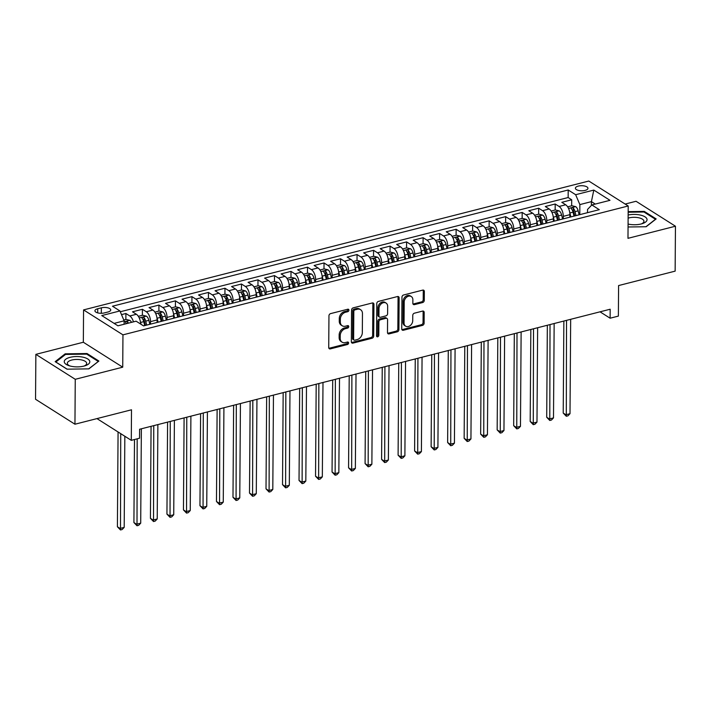 <?xml version="1.0" encoding="UTF-8"?>
<svg xmlns="http://www.w3.org/2000/svg" width="711" height="711" viewBox="0 0 711 711"><rect width="100%" height="100%" fill="white"/><g stroke="black" fill="none" stroke-linecap="round" stroke-linejoin="round"><path stroke-width="1.07" d="M348.932 310.165A1.351 1.04 122.3 0 0 347.803 309.223L330.588 313.613A1.929 1.475 122.3 0 0 328.953 315.791L328.731 347.537A1.929 1.475 122.3 0 0 329.317 348.745A1.929 1.475 122.3 0 0 330.339 348.888L347.563 344.488A1.351 1.04 122.3 0 0 347.581 342.027L345.35 342.586A6.168 4.737 122.3 0 1 342.089 342.16A6.168 4.737 122.3 0 1 340.205 338.267L340.222 335.628A6.168 4.737 122.3 0 1 345.448 328.66L347.679 328.091A1.351 1.04 122.3 0 0 347.697 325.62L345.466 326.189A6.168 4.737 122.3 0 1 342.204 325.762A6.168 4.737 122.3 0 1 340.32 321.87L340.338 319.221A6.168 4.737 122.3 0 1 345.564 312.253L347.786 311.685A1.351 1.04 122.3 0 0 348.932 310.165M342.204 325.762L341.138 325.087A6.168 4.737 122.3 0 1 339.254 321.194L339.271 318.546A6.168 4.737 122.3 0 1 344.497 311.578L346.728 311.018A1.351 1.04 122.3 0 0 347.839 309.214M328.891 348.257A1.929 1.475 122.3 0 0 329.273 348.212L346.497 343.813A1.351 1.04 122.3 0 0 347.608 342.018M342.089 342.16L341.022 341.484A6.168 4.737 122.3 0 1 339.138 337.592L339.156 334.952A6.168 4.737 122.3 0 1 344.382 327.984L346.613 327.416A1.351 1.04 122.3 0 0 347.723 325.611M578.265 186.095A6.283 2.542 0.4 0 0 575.386 188.211A6.283 2.542 0.4 0 0 578.656 190.468A6.283 2.542 0.4 0 0 585.073 190.406A6.283 2.542 0.4 0 0 587.953 188.299A6.283 2.542 0.4 0 0 584.682 186.042A6.283 2.542 0.4 0 0 578.265 186.095M422.636 302.548A1.929 1.475 122.3 0 0 424.271 300.371L424.334 291.466A1.929 1.475 122.3 0 0 423.747 290.248A1.929 1.475 122.3 0 0 422.725 290.115L403.599 294.985A1.929 1.475 122.3 0 0 401.964 297.162L401.742 328.909A1.929 1.475 122.3 0 0 402.337 330.126A1.929 1.475 122.3 0 0 403.35 330.26L422.476 325.38A1.929 1.475 122.3 0 0 424.112 323.203L424.183 312.449A1.929 1.475 122.3 0 0 423.596 311.231A1.929 1.475 122.3 0 0 422.574 311.098L414.397 313.187A1.929 1.475 122.3 0 0 412.762 315.364L412.727 320.697A5.155 3.955 122.3 0 1 410.22 325.585A5.155 3.955 122.3 0 1 405.625 326.162A5.155 3.955 122.3 0 1 404.052 322.91L404.195 302.006A5.155 3.955 122.3 0 1 406.701 297.118A5.155 3.955 122.3 0 1 411.296 296.549A5.155 3.955 122.3 0 1 412.869 299.802L412.842 303.286A1.929 1.475 122.3 0 0 413.438 304.495A1.929 1.475 122.3 0 0 414.451 304.628L422.636 302.548L421.57 301.873A1.929 1.475 122.3 0 0 423.205 299.695L423.267 290.79A1.929 1.475 122.3 0 0 423.116 290.061M75.259 379.301L122.727 367.187L83.338 342.249L35.861 354.354L75.259 379.301L74.948 424.218L131.499 409.794L131.286 440.34L139.543 438.234L139.605 429.248L610.18 309.232L610.118 318.208L618.374 316.102L618.588 285.564L675.139 271.14L675.45 226.222L636.052 201.275L625.156 204.057M122.727 367.187L122.959 334.854L628.204 205.986L627.982 238.327L675.45 226.222M373.933 304.317A1.929 1.475 122.3 0 0 373.337 303.099A1.929 1.475 122.3 0 0 372.324 302.966L353.198 307.845A1.929 1.475 122.3 0 0 351.563 310.023L351.341 341.769A1.929 1.475 122.3 0 0 351.927 342.986A1.929 1.475 122.3 0 0 352.949 343.12L372.075 338.24A1.929 1.475 122.3 0 0 373.71 336.063L373.933 304.317L372.866 303.641A1.929 1.475 122.3 0 0 372.706 302.922M378.394 301.42L397.52 296.54A1.929 1.475 122.3 0 1 398.542 296.674A1.929 1.475 122.3 0 1 399.129 297.891L398.907 329.637A1.929 1.475 122.3 0 1 397.28 331.815L389.095 333.894A1.929 1.475 122.3 0 1 388.073 333.761A1.929 1.475 122.3 0 1 387.486 332.552L387.575 319.674A1.929 1.475 122.3 0 0 386.98 318.457A1.929 1.475 122.3 0 0 385.966 318.324L380.536 319.71A1.929 1.475 122.3 0 0 378.901 321.887L378.812 335.29A1.351 1.04 122.3 0 1 376.537 335.868L376.768 303.597A1.929 1.475 122.3 0 1 378.394 301.42M74.948 424.218L35.55 399.271L35.861 354.354M571.671 205.799L571.706 199.791L561.806 202.315L565.689 204.777L559.086 206.466A7.857 3.911 75.7 0 1 563.29 216.348L563.272 218.837M555.158 210.012L555.193 204.004L545.293 206.528L549.176 208.99L542.573 210.678A7.857 3.911 75.7 0 1 546.786 220.561L546.768 223.041M538.645 214.224L538.689 208.216L528.78 210.74L532.663 213.202L526.06 214.882A7.857 3.911 75.7 0 1 530.273 224.765L530.255 227.253M522.132 218.437L522.176 212.429L512.267 214.953L516.15 217.415L509.547 219.095A7.857 3.911 75.7 0 1 513.76 228.978L513.742 231.466M505.619 222.65L505.663 216.633L495.754 219.166L499.646 221.628L493.034 223.307A7.857 3.911 75.7 0 1 497.247 233.19L497.229 235.679M489.106 226.853L489.15 220.845L479.241 223.37L483.133 225.831L476.53 227.52A7.857 3.911 75.7 0 1 480.734 237.403L480.716 239.891M472.602 231.066L472.637 225.058L462.737 227.582L466.62 230.044L460.017 231.733A7.857 3.911 75.7 0 1 464.221 241.616L464.203 244.104M456.089 235.279L456.133 229.271L446.224 231.795L450.107 234.257L443.504 235.945A7.857 3.911 75.7 0 1 447.717 245.828L447.699 248.308M439.576 239.491L439.62 233.484L429.711 236.008L433.594 238.469L426.991 240.149A7.857 3.911 75.7 0 1 431.204 250.041L431.186 252.521M423.063 243.704L423.107 237.696L413.198 240.22L417.081 242.682L410.478 244.362A7.857 3.911 75.7 0 1 414.691 254.245L414.673 256.733M406.55 247.917L406.594 241.9L396.685 244.433L400.577 246.895L393.974 248.574A7.857 3.911 75.7 0 1 398.178 258.457L398.16 260.946M390.037 252.121L390.081 246.113L380.181 248.646L384.064 251.099L377.461 252.787A7.857 3.911 75.7 0 1 381.665 262.67L381.647 265.159M373.533 256.333L373.568 250.325L363.668 252.849L367.551 255.311L360.948 257A7.857 3.911 75.7 0 1 365.152 266.883L365.134 269.371M357.02 260.546L357.064 254.538L347.155 257.062L351.038 259.524L344.435 261.213A7.857 3.911 75.7 0 1 348.648 271.095L348.63 273.584M340.507 264.759L340.551 258.751L330.642 261.275L334.526 263.737L327.922 265.416A7.857 3.911 75.7 0 1 332.135 275.308L332.117 277.788M323.994 268.971L324.038 262.963L314.129 265.487L318.021 267.949L311.409 269.629A7.857 3.911 75.7 0 1 315.622 279.512L315.604 282M307.481 273.184L307.525 267.167L297.616 269.7L301.508 272.162L294.905 273.842A7.857 3.911 75.7 0 1 299.109 283.725L299.091 286.213M290.977 277.388L291.012 271.38L281.112 273.913L284.995 276.366L278.392 278.054A7.857 3.911 75.7 0 1 282.596 287.937L282.578 290.426M274.464 281.6L274.499 275.592L264.599 278.117L268.482 280.578L261.879 282.267A7.857 3.911 75.7 0 1 266.083 292.15L266.074 294.638M257.951 285.813L257.995 279.805L248.086 282.329L251.97 284.791L245.366 286.48A7.857 3.911 75.7 0 1 249.579 296.363L249.561 298.851M241.438 290.026L241.482 284.018L231.573 286.542L235.457 289.004L228.853 290.692A7.857 3.911 75.7 0 1 233.066 300.575L233.048 303.055M224.925 294.238L224.969 288.231L215.06 290.755L218.952 293.216L212.34 294.896A7.857 3.911 75.7 0 1 216.553 304.779L216.535 307.268M208.412 298.451L208.456 292.434L198.547 294.967L202.439 297.429L195.836 299.109A7.857 3.911 75.7 0 1 200.04 308.992L200.022 311.48M191.908 302.664L191.943 296.647L182.043 299.18L185.927 301.642L179.323 303.321A7.857 3.911 75.7 0 1 183.527 313.204L183.509 315.693M175.395 306.868L175.439 300.86L165.53 303.384L169.414 305.846L162.81 307.534A7.857 3.911 75.7 0 1 167.023 317.417L167.005 319.906M158.882 311.08L158.926 305.072L149.017 307.596L152.901 310.058L146.297 311.747A7.857 3.911 75.7 0 1 150.51 321.63L150.492 324.118M142.369 315.293L142.413 309.285L132.504 311.809L136.388 314.271A7.857 3.911 75.7 0 1 140.6 324.02M565.689 204.777A7.857 3.911 -104.3 0 1 569.893 214.66L569.875 217.175M549.176 208.99A7.857 3.911 -104.3 0 1 553.389 218.872L553.371 221.388M532.663 213.202A7.857 3.911 -104.3 0 1 536.876 223.085L536.858 225.591M516.15 217.415A7.857 3.911 -104.3 0 1 520.363 227.298L520.345 229.804M499.646 221.628A7.857 3.911 -104.3 0 1 503.85 231.51L503.832 234.017M483.133 225.831A7.857 3.911 -104.3 0 1 487.337 235.714L487.319 238.229M466.62 230.044A7.857 3.911 -104.3 0 1 470.833 239.927L470.815 242.442M450.107 234.257A7.857 3.911 -104.3 0 1 454.32 244.14L454.302 246.655M433.594 238.469A7.857 3.911 -104.3 0 1 437.807 248.352L437.789 250.867M417.081 242.682A7.857 3.911 -104.3 0 1 421.294 252.565L421.276 255.071M400.577 246.895A7.857 3.911 -104.3 0 1 404.781 256.778L404.763 259.284M384.064 251.099A7.857 3.911 -104.3 0 1 388.268 260.99L388.25 263.497M367.551 255.311A7.857 3.911 -104.3 0 1 371.764 265.194L371.746 267.709M351.038 259.524A7.857 3.911 -104.3 0 1 355.251 269.407L355.233 271.922M334.526 263.737A7.857 3.911 -104.3 0 1 338.738 273.619L338.72 276.135M318.021 267.949A7.857 3.911 -104.3 0 1 322.225 277.832L322.207 280.338M301.508 272.162A7.857 3.911 -104.3 0 1 305.712 282.045L305.694 284.551M284.995 276.366A7.857 3.911 -104.3 0 1 289.199 286.257L289.181 288.764M268.482 280.578A7.857 3.911 -104.3 0 1 272.695 290.461L272.677 292.976M251.97 284.791A7.857 3.911 -104.3 0 1 256.182 294.674L256.164 297.189M235.457 289.004A7.857 3.911 -104.3 0 1 239.669 298.887L239.651 301.402M218.952 293.216A7.857 3.911 -104.3 0 1 223.156 303.099L223.138 305.606M202.439 297.429A7.857 3.911 -104.3 0 1 206.643 307.312L206.625 309.818M185.927 301.642A7.857 3.911 -104.3 0 1 190.13 311.525L190.121 314.031M169.414 305.846A7.857 3.911 -104.3 0 1 173.626 315.728L173.608 318.244M152.901 310.058A7.857 3.911 -104.3 0 1 157.113 319.941L157.095 322.456M104.321 312.929L107.956 312.005A6.088 2.462 0.4 0 0 110.747 309.96A6.088 2.462 0.4 0 0 107.574 307.774A6.088 2.462 0.4 0 0 101.353 307.827L97.718 308.752A6.088 2.462 0.4 0 0 94.927 310.796A6.088 2.462 0.4 0 0 98.1 312.982A6.088 2.462 0.4 0 0 104.321 312.929M122.959 334.854L83.56 309.907L588.806 181.038L628.204 205.986M571.706 199.791L568.142 197.534L568.196 189.988L112.48 306.219L119.937 310.938L124.141 320.821L124.114 324.243M568.196 189.988L575.652 194.707L593.809 190.077L609.994 200.324L591.836 204.955L599.284 209.674L143.569 325.905L136.121 321.185L117.955 325.816L101.771 315.568L119.937 310.938M143.693 325.869A7.857 3.911 75.7 0 1 143.978 325.771L150.581 324.092A7.857 3.911 75.7 0 1 150.883 324.038M125.856 319.506L125.9 313.498L129.784 315.96A7.857 3.911 75.7 0 1 133.446 321.87M142.413 309.285L146.297 311.747M158.926 305.072L162.81 307.534M175.439 300.86L179.323 303.321M191.943 296.647L195.836 299.109M208.456 292.434L212.34 294.896M224.969 288.231L228.853 290.692M241.482 284.018L245.366 286.48M257.995 279.805L261.879 282.267M274.499 275.592L278.392 278.054M291.012 271.38L294.905 273.842M307.525 267.167L311.409 269.629M324.038 262.963L327.922 265.416M340.551 258.751L344.435 261.213M357.064 254.538L360.948 257M373.568 250.325L377.461 252.787M390.081 246.113L393.974 248.574M406.594 241.9L410.478 244.362M423.107 237.696L426.991 240.149M439.62 233.484L443.504 235.945M456.133 229.271L460.017 231.733M472.637 225.058L476.53 227.52M489.15 220.845L493.034 223.307M505.663 216.633L509.547 219.095M522.176 212.429L526.06 214.882M538.689 208.216L542.573 210.678M555.193 204.004L559.086 206.466M568.142 197.534L120.283 311.756M125.9 313.498L121.501 314.618M591.392 205.417L591.419 201.64L579.856 204.59L579.785 214.624M124.141 320.821L114.107 323.381M83.338 342.249L83.56 309.907M600.022 311.818L610.118 318.208M96.963 418.601L131.286 440.34M595.267 204.075L591.419 201.64L593.809 190.077M587.499 212.678L587.526 209.443L591.836 204.955M160.206 321.665A7.857 3.911 75.7 0 1 160.49 321.568A7.857 3.911 75.7 0 1 160.784 321.514M176.719 317.453A7.857 3.911 75.7 0 1 177.003 317.355A7.857 3.911 75.7 0 1 177.297 317.302M167.396 319.826A7.857 3.911 -104.3 0 0 167.094 319.879L160.49 321.568M193.232 313.24A7.857 3.911 75.7 0 1 193.516 313.142A7.857 3.911 75.7 0 1 193.81 313.089M183.9 315.613A7.857 3.911 -104.3 0 0 183.607 315.666L177.003 317.355M209.736 309.027A7.857 3.911 75.7 0 1 210.021 308.93A7.857 3.911 75.7 0 1 210.323 308.876M200.413 311.409A7.857 3.911 -104.3 0 0 200.12 311.454L193.516 313.142M226.249 304.815A7.857 3.911 75.7 0 1 226.533 304.717A7.857 3.911 75.7 0 1 226.836 304.663M216.926 307.196A7.857 3.911 -104.3 0 0 216.633 307.25L210.021 308.93M242.762 300.602A7.857 3.911 75.7 0 1 243.046 300.504A7.857 3.911 75.7 0 1 243.349 300.46M233.439 302.984A7.857 3.911 -104.3 0 0 233.137 303.037L226.533 304.717M259.275 296.389A7.857 3.911 75.7 0 1 259.559 296.3A7.857 3.911 75.7 0 1 259.853 296.247M249.952 298.771A7.857 3.911 -104.3 0 0 249.65 298.824L243.046 300.504M275.788 292.185A7.857 3.911 75.7 0 1 276.072 292.088A7.857 3.911 75.7 0 1 276.366 292.034M266.456 294.558A7.857 3.911 -104.3 0 0 266.163 294.612L259.559 296.3M292.292 287.973A7.857 3.911 75.7 0 1 292.585 287.875A7.857 3.911 75.7 0 1 292.879 287.822M282.969 290.346A7.857 3.911 -104.3 0 0 282.676 290.399L276.072 292.088M308.805 283.76A7.857 3.911 75.7 0 1 309.089 283.662A7.857 3.911 75.7 0 1 309.392 283.609M299.482 286.142A7.857 3.911 -104.3 0 0 299.189 286.186L292.585 287.875M325.318 279.547A7.857 3.911 75.7 0 1 325.602 279.45A7.857 3.911 75.7 0 1 325.905 279.396M315.995 281.929A7.857 3.911 -104.3 0 0 315.702 281.983L309.089 283.662M341.831 275.335A7.857 3.911 75.7 0 1 342.115 275.237A7.857 3.911 75.7 0 1 342.409 275.193M332.508 277.717A7.857 3.911 -104.3 0 0 332.206 277.77L325.602 279.45M358.344 271.122A7.857 3.911 75.7 0 1 358.628 271.033A7.857 3.911 75.7 0 1 358.922 270.98M349.021 273.504A7.857 3.911 -104.3 0 0 348.719 273.557L342.115 275.237M374.857 266.918A7.857 3.911 75.7 0 1 375.141 266.821A7.857 3.911 75.7 0 1 375.435 266.767M365.525 269.291A7.857 3.911 -104.3 0 0 365.232 269.345L358.628 271.033M391.361 262.706A7.857 3.911 75.7 0 1 391.654 262.608A7.857 3.911 75.7 0 1 391.948 262.555M382.038 265.079A7.857 3.911 -104.3 0 0 381.745 265.132L375.141 266.821M407.874 258.493A7.857 3.911 75.7 0 1 408.158 258.395A7.857 3.911 75.7 0 1 408.461 258.342M398.551 260.875A7.857 3.911 -104.3 0 0 398.258 260.919L391.654 262.608M424.387 254.28A7.857 3.911 75.7 0 1 424.671 254.183A7.857 3.911 75.7 0 1 424.974 254.129M415.064 256.662A7.857 3.911 -104.3 0 0 414.762 256.707L408.158 258.395M440.9 250.068A7.857 3.911 75.7 0 1 441.184 249.97A7.857 3.911 75.7 0 1 441.478 249.925M431.577 252.449A7.857 3.911 -104.3 0 0 431.275 252.503L424.671 254.183M457.413 245.855A7.857 3.911 75.7 0 1 457.697 245.766A7.857 3.911 75.7 0 1 457.991 245.713M448.09 248.237A7.857 3.911 -104.3 0 0 447.788 248.29L441.184 249.97M473.926 241.651A7.857 3.911 75.7 0 1 474.21 241.553A7.857 3.911 75.7 0 1 474.504 241.5M464.594 244.024A7.857 3.911 -104.3 0 0 464.301 244.077L457.697 245.766M490.43 237.438A7.857 3.911 75.7 0 1 490.714 237.341A7.857 3.911 75.7 0 1 491.017 237.287M481.107 239.811A7.857 3.911 -104.3 0 0 480.814 239.865L474.21 241.553M506.943 233.226A7.857 3.911 75.7 0 1 507.227 233.128A7.857 3.911 75.7 0 1 507.53 233.075M497.62 235.599A7.857 3.911 -104.3 0 0 497.327 235.652L490.714 237.341M523.456 229.013A7.857 3.911 75.7 0 1 523.74 228.915A7.857 3.911 75.7 0 1 524.043 228.862M514.133 231.395A7.857 3.911 -104.3 0 0 513.831 231.439L507.227 233.128M539.969 224.8A7.857 3.911 75.7 0 1 540.253 224.703A7.857 3.911 75.7 0 1 540.547 224.649M530.646 227.182A7.857 3.911 -104.3 0 0 530.344 227.236L523.74 228.915M556.482 220.588A7.857 3.911 75.7 0 1 556.766 220.49A7.857 3.911 75.7 0 1 557.06 220.446M547.159 222.97A7.857 3.911 -104.3 0 0 546.857 223.023L540.253 224.703M572.986 216.384A7.857 3.911 75.7 0 1 573.279 216.286A7.857 3.911 75.7 0 1 573.573 216.233M563.663 218.757A7.857 3.911 -104.3 0 0 563.37 218.81L556.766 220.49M580.176 214.544A7.857 3.911 -104.3 0 0 579.883 214.598L573.279 216.286M579.856 204.59L575.652 194.707M88.893 368.867L98.891 361.046L87.026 353.527L65.163 353.838L55.165 361.659L67.03 369.169L88.893 368.867M628.062 226.987L646.148 226.738L656.155 218.917L644.29 211.398L628.168 211.629M65.154 354.727L65.163 353.838M87.026 354.327L87.026 353.527M644.282 212.198L644.29 211.398M351.492 342.489A1.929 1.475 122.3 0 0 351.883 342.444L371.009 337.565A1.929 1.475 122.3 0 0 372.644 335.388L372.866 303.641M354.958 309.863A1.351 1.04 122.3 0 0 353.82 311.382L353.625 339.245A1.351 1.04 122.3 0 0 354.753 340.196L357.1 339.591A6.168 4.737 122.3 0 0 362.326 332.624L362.459 313.578A6.168 4.737 122.3 0 0 360.575 309.685A6.168 4.737 122.3 0 0 357.313 309.258L354.958 309.863L353.9 309.187A1.351 1.04 122.3 0 0 352.754 310.707L353.82 311.382M354.034 340.098L352.967 339.423A1.351 1.04 122.3 0 1 352.558 338.569L352.754 310.707M360.575 309.685L359.508 309.018A6.168 4.737 122.3 0 0 356.247 308.583L357.313 309.258M353.9 309.187L356.247 308.583M387.637 333.272A1.929 1.475 122.3 0 0 388.028 333.228L396.214 331.139A1.929 1.475 122.3 0 0 397.84 328.962L398.062 297.216A1.929 1.475 122.3 0 0 397.911 296.487M386.98 318.457L385.922 317.781A1.929 1.475 122.3 0 0 384.9 317.648L379.47 319.035A1.929 1.475 122.3 0 0 377.834 321.212L377.745 334.614L378.812 335.29M376.572 336.143A1.351 1.04 122.3 0 0 377.745 334.614M387.664 306.317A5.155 3.955 122.3 0 0 386.091 303.064A5.155 3.955 122.3 0 0 381.496 303.633A5.155 3.955 122.3 0 0 378.999 308.53L378.945 315.888A1.929 1.475 122.3 0 0 379.532 317.106A1.929 1.475 122.3 0 0 380.554 317.239L385.984 315.853A1.929 1.475 122.3 0 0 387.611 313.675L387.664 306.317M386.091 303.064L385.024 302.388A5.155 3.955 122.3 0 0 380.429 302.966A5.155 3.955 122.3 0 0 377.932 307.854L378.999 308.53M379.532 317.106L378.465 316.431A1.929 1.475 122.3 0 1 377.879 315.213L377.932 307.854M413.002 304.006A1.929 1.475 122.3 0 0 413.384 303.961L421.57 301.873M411.296 296.549L410.229 295.874A5.155 3.955 122.3 0 0 405.634 296.443A5.155 3.955 122.3 0 0 403.137 301.34L404.195 302.006M405.625 326.162L404.559 325.487A5.155 3.955 122.3 0 1 402.986 322.234L403.137 301.34M401.902 329.637A1.929 1.475 122.3 0 0 402.293 329.584L421.41 324.714A1.929 1.475 122.3 0 0 423.045 322.536L423.125 311.774A1.929 1.475 122.3 0 0 422.965 311.054M123.803 320.03L126.114 319.443L129.891 320.368A5.208 2.595 75.7 0 1 131.526 322.359M118.07 431.968L117.404 526.762L120.07 528.442L124.194 527.393L124.834 436.252M128.389 323.158A5.208 2.595 -104.3 0 0 127.553 321.896C126.078 321.248 125.42 321.416 125.571 322.403A5.208 2.595 75.7 0 1 126.407 323.665M120.728 433.657L120.488 529.962L117.404 526.762M124.194 527.393L122.141 529.535L120.488 529.962M70.105 357.331A12.771 5.164 0.4 0 0 68.789 365.614A12.771 5.164 0.4 0 0 83.942 366.094A12.771 5.164 0.4 0 0 85.204 365.73A12.771 5.164 0.4 0 0 87.311 358.708A12.771 5.164 0.4 0 0 70.105 357.331M84.085 366.058A9.67 3.911 0.4 0 0 86.68 363.419A9.67 3.911 0.4 0 0 81.649 359.944A9.67 3.911 0.4 0 0 71.775 360.033A9.67 3.911 0.4 0 0 67.341 363.277A9.67 3.911 0.4 0 0 69.9 365.961M98.207 361.579L88.679 368.867M67.145 369.169L55.84 362.006L65.528 354.434L86.715 354.131L98.207 361.41M628.08 224.063A12.771 5.164 0.4 0 0 642.46 223.592A12.771 5.164 0.4 0 0 647.037 219.397A12.771 5.164 0.4 0 0 628.142 215.015M641.349 223.929A9.67 3.911 0.4 0 0 643.944 221.29A9.67 3.911 0.4 0 0 643.926 221.085A9.67 3.911 0.4 0 0 638.176 217.664A9.67 3.911 0.4 0 0 628.124 218.161M628.16 212.225L643.97 212.002L655.471 219.281L645.935 226.738M140.396 321.719A5.208 2.595 75.7 0 1 140.6 322.447L141.054 324.314M138.343 316.324L142.627 315.231L146.404 316.155A5.208 2.595 75.7 0 1 148.857 320.341L149.817 324.287M134.495 439.522L133.917 522.549L136.583 524.238L140.707 523.18L141.365 428.795M146.688 325.087L145.719 321.141A5.208 2.595 -104.3 0 0 144.066 317.684C142.591 317.035 141.924 317.204 142.084 318.19A5.208 2.595 75.7 0 1 143.738 321.648L144.706 325.594M144.066 317.684L144.049 320.27A2.648 1.324 75.7 0 1 144.475 321.408L145.453 325.398M137.179 438.838L137.001 525.749L133.917 522.549M140.707 523.18L138.654 525.331L137.001 525.749M156.909 317.506A5.208 2.595 75.7 0 1 157.113 318.235L158.082 322.199M154.856 312.111L159.14 311.018L162.917 311.942A5.208 2.595 75.7 0 1 165.37 316.128L166.33 320.074M151.07 426.324L150.43 518.337L153.087 520.025L157.22 518.968L157.878 424.591M163.192 320.874L162.232 316.928A5.208 2.595 -104.3 0 0 160.579 313.471C159.095 312.822 158.437 312.991 158.597 313.978A5.208 2.595 75.7 0 1 160.251 317.435L161.21 321.381M160.579 313.471L160.562 316.057A2.648 1.324 75.7 0 1 160.988 317.195L161.966 321.185M153.754 425.64L153.514 521.536L150.43 518.337M157.22 518.968L155.167 521.119L153.514 521.536M173.413 313.293A5.208 2.595 75.7 0 1 173.626 314.022L174.595 317.995M171.369 307.899L175.653 306.805L179.43 307.73A5.208 2.595 75.7 0 1 181.883 311.916L182.843 315.862M167.583 422.112L166.943 514.124L169.6 515.813L173.733 514.755L174.391 420.379M179.705 316.662L178.745 312.716A5.208 2.595 -104.3 0 0 177.092 309.258C175.608 308.618 174.95 308.787 175.11 309.765A5.208 2.595 75.7 0 1 176.763 313.222L177.723 317.168M177.092 309.258L177.075 311.845A2.648 1.324 75.7 0 1 177.501 312.982L178.479 316.982M170.258 421.427L170.027 517.324L166.943 514.124M173.733 514.755L171.68 516.906L170.027 517.324M189.926 309.081A5.208 2.595 75.7 0 1 190.13 309.809L191.108 313.782M187.882 303.686L192.157 302.593L195.943 303.526A5.208 2.595 75.7 0 1 198.387 307.703L199.356 311.649M184.096 417.899L183.456 509.911L186.113 511.6L190.246 510.551L190.904 416.166M196.218 312.449L195.249 308.503A5.208 2.595 -104.3 0 0 193.596 305.046C192.121 304.406 191.463 304.575 191.614 305.552A5.208 2.595 75.7 0 1 193.268 309.009L194.236 312.956M193.596 305.046L193.579 307.632A2.648 1.324 75.7 0 1 194.005 308.77L194.983 312.769M186.771 417.215L186.54 513.111L183.456 509.911M190.246 510.551L188.193 512.693L186.54 513.111M206.439 304.877A5.208 2.595 75.7 0 1 206.643 305.606L207.621 309.569M204.395 299.473L208.67 298.38L212.456 299.313A5.208 2.595 75.7 0 1 214.9 303.499L215.868 307.436M200.609 413.686L199.96 505.708L202.626 507.387L206.75 506.339L207.416 411.953M212.731 308.245L211.762 304.299A5.208 2.595 -104.3 0 0 210.109 300.842C208.634 300.193 207.976 300.362 208.127 301.34A5.208 2.595 75.7 0 1 209.781 304.806L210.749 308.743M210.109 300.842L210.092 303.419A2.648 1.324 75.7 0 1 210.518 304.566L211.496 308.556M203.284 413.011L203.053 508.907L199.96 505.708M206.75 506.339L204.697 508.481L203.053 508.907M222.952 300.664A5.208 2.595 75.7 0 1 223.156 301.393L224.125 305.357M220.908 295.261L225.183 294.176L228.96 295.101A5.208 2.595 75.7 0 1 231.413 299.287L232.381 303.233M217.122 409.483L216.473 501.495L219.139 503.175L223.263 502.126L223.921 407.741M229.244 304.032L228.275 300.086A5.208 2.595 -104.3 0 0 226.622 296.629C225.147 295.98 224.48 296.149 224.64 297.136A5.208 2.595 75.7 0 1 226.294 300.593L227.262 304.539M226.622 296.629L226.605 299.215A2.648 1.324 75.7 0 1 227.031 300.353L228.009 304.344M219.797 408.798L219.557 504.694L216.473 501.495M223.263 502.126L221.21 504.268L219.557 504.694M239.465 296.451A5.208 2.595 75.7 0 1 239.669 297.18L240.638 301.144M237.412 291.048L241.696 289.964L245.473 290.888A5.208 2.595 75.7 0 1 247.926 295.074L248.886 299.02M233.626 405.27L232.986 497.282L235.652 498.971L239.776 497.913L240.434 403.528M245.748 299.82L244.788 295.874A5.208 2.595 -104.3 0 0 243.135 292.417C241.66 291.768 240.993 291.937 241.153 292.923A5.208 2.595 75.7 0 1 242.806 296.38L243.775 300.326M243.135 292.417L243.118 295.003A2.648 1.324 75.7 0 1 243.544 296.14L244.522 300.131M236.31 404.586L236.07 500.482L232.986 497.282M239.776 497.913L237.723 500.064L236.07 500.482M255.978 292.239A5.208 2.595 75.7 0 1 256.182 292.968L257.151 296.931M253.925 286.844L258.209 285.751L261.986 286.675A5.208 2.595 75.7 0 1 264.439 290.861L265.399 294.807M250.139 401.057L249.499 493.07L252.156 494.758L256.289 493.701L256.947 399.324M262.261 295.607L261.301 291.661A5.208 2.595 -104.3 0 0 259.648 288.204C258.164 287.555 257.506 287.724 257.666 288.71A5.208 2.595 75.7 0 1 259.319 292.168L260.279 296.114M259.648 288.204L259.631 290.79A2.648 1.324 75.7 0 1 260.057 291.928L261.035 295.918M252.823 400.373L252.583 496.269L249.499 493.07M256.289 493.701L254.236 495.851L252.583 496.269M272.482 288.026A5.208 2.595 75.7 0 1 272.695 288.755L273.664 292.728M270.438 282.631L274.713 281.538L278.499 282.463A5.208 2.595 75.7 0 1 280.943 286.649L281.911 290.595M266.652 396.845L266.012 488.857L268.669 490.546L272.802 489.488L273.459 395.112M278.774 291.394L277.805 287.448A5.208 2.595 -104.3 0 0 276.161 283.991C274.677 283.351 274.019 283.52 274.179 284.498A5.208 2.595 75.7 0 1 275.832 287.955L276.792 291.901M276.161 283.991L276.144 286.577A2.648 1.324 75.7 0 1 276.561 287.715L277.539 291.706M269.327 396.16L269.096 492.056L266.012 488.857M272.802 489.488L270.749 491.639L269.096 492.056M288.995 283.813A5.208 2.595 75.7 0 1 289.199 284.542L290.177 288.515M286.951 278.419L291.226 277.326L295.012 278.259A5.208 2.595 75.7 0 1 297.456 282.436L298.424 286.382M283.165 392.632L282.525 484.644L285.182 486.333L289.315 485.284L289.972 390.899M295.287 287.182L294.318 283.236A5.208 2.595 -104.3 0 0 292.665 279.779C291.19 279.139 290.532 279.307 290.683 280.285A5.208 2.595 75.7 0 1 292.337 283.742L293.305 287.688M292.665 279.779L292.648 282.365A2.648 1.324 75.7 0 1 293.074 283.502L294.052 287.502M285.84 391.948L285.609 487.844L282.525 484.644M289.315 485.284L287.262 487.426L285.609 487.844M305.508 279.61A5.208 2.595 75.7 0 1 305.712 280.33L306.681 284.302M303.464 274.206L307.739 273.113L311.516 274.046A5.208 2.595 75.7 0 1 313.969 278.232L314.937 282.169M299.678 388.419L299.029 480.44L301.695 482.12L305.819 481.071L306.485 386.686M311.8 282.969L310.831 279.032A5.208 2.595 -104.3 0 0 309.178 275.575C307.703 274.926 307.045 275.095 307.196 276.072A5.208 2.595 75.7 0 1 308.85 279.53L309.818 283.476M309.178 275.575L309.161 278.152A2.648 1.324 75.7 0 1 309.587 279.299L310.565 283.289M302.353 387.735L302.122 483.64L299.029 480.44M305.819 481.071L303.766 483.213L302.122 483.64M322.021 275.397A5.208 2.595 75.7 0 1 322.225 276.126L323.194 280.09M319.968 269.993L324.252 268.9L328.029 269.833A5.208 2.595 75.7 0 1 330.482 274.019L331.45 277.965M316.191 384.207L315.542 476.228L318.208 477.908L322.332 476.859L322.99 382.474M328.313 278.765L327.344 274.819A5.208 2.595 -104.3 0 0 325.691 271.362C324.216 270.713 323.549 270.882 323.709 271.869A5.208 2.595 75.7 0 1 325.362 275.326L326.331 279.263M325.691 271.362L325.674 273.948A2.648 1.324 75.7 0 1 326.1 275.086L327.078 279.076M318.866 383.531L318.626 479.427L315.542 476.228M322.332 476.859L320.279 479.001L318.626 479.427M338.534 271.184A5.208 2.595 75.7 0 1 338.738 271.913L339.707 275.877M336.481 265.781L340.765 264.696L344.542 265.621A5.208 2.595 75.7 0 1 346.995 269.807L347.955 273.753M332.695 380.003L332.055 472.015L334.721 473.704L338.845 472.646L339.502 378.261M344.817 274.553L343.857 270.607A5.208 2.595 -104.3 0 0 342.204 267.149C340.729 266.501 340.062 266.669 340.222 267.656A5.208 2.595 75.7 0 1 341.875 271.113L342.835 275.059M342.204 267.149L342.187 269.736A2.648 1.324 75.7 0 1 342.613 270.873L343.591 274.864M335.379 379.319L335.139 475.215L332.055 472.015M338.845 472.646L336.792 474.797L335.139 475.215M355.038 266.972A5.208 2.595 75.7 0 1 355.251 267.7L356.22 271.664M352.994 261.577L357.278 260.484L361.055 261.408A5.208 2.595 75.7 0 1 363.508 265.594L364.467 269.54M349.208 375.79L348.568 467.802L351.225 469.491L355.358 468.433L356.015 374.048M361.33 270.34L360.37 266.394A5.208 2.595 -104.3 0 0 358.717 262.937C357.233 262.288 356.575 262.457 356.735 263.443A5.208 2.595 75.7 0 1 358.388 266.901L359.348 270.847M358.717 262.937L358.7 265.523A2.648 1.324 75.7 0 1 359.126 266.661L360.104 270.651M351.892 375.106L351.652 471.002L348.568 467.802M355.358 468.433L353.305 470.584L351.652 471.002M371.551 262.759A5.208 2.595 75.7 0 1 371.755 263.488L372.733 267.46M369.507 257.364L373.782 256.271L377.568 257.195A5.208 2.595 75.7 0 1 380.012 261.381L380.98 265.327M365.721 371.577L365.081 463.59L367.738 465.278L371.871 464.221L372.528 369.844M377.843 266.127L376.874 262.181A5.208 2.595 -104.3 0 0 375.221 258.724C373.746 258.084 373.088 258.253 373.248 259.231A5.208 2.595 75.7 0 1 374.893 262.688L375.861 266.634M375.221 258.724L375.204 261.31A2.648 1.324 75.7 0 1 375.63 262.448L376.608 266.438M368.396 370.893L368.165 466.789L365.081 463.59M371.871 464.221L369.818 466.372L368.165 466.789M388.064 258.546A5.208 2.595 75.7 0 1 388.268 259.275L389.246 263.248M386.02 253.152L390.295 252.058L394.081 252.992A5.208 2.595 75.7 0 1 396.525 257.169L397.493 261.115M382.234 367.365L381.594 459.377L384.251 461.066L388.375 460.017L389.041 365.632M394.356 261.915L393.387 257.969A5.208 2.595 -104.3 0 0 391.734 254.511C390.259 253.871 389.601 254.04 389.752 255.018A5.208 2.595 75.7 0 1 391.406 258.475L392.374 262.421M391.734 254.511L391.717 257.098A2.648 1.324 75.7 0 1 392.143 258.235L393.121 262.235M384.909 366.68L384.678 462.577L381.594 459.377M388.375 460.017L386.322 462.159L384.678 462.577M404.577 254.342A5.208 2.595 75.7 0 1 404.781 255.062L405.75 259.035M402.533 248.939L406.808 247.846L410.585 248.779A5.208 2.595 75.7 0 1 413.038 252.965L414.006 256.902M398.747 363.152L398.098 455.173L400.764 456.853L404.888 455.804L405.546 361.419M410.869 257.702L409.9 253.765A5.208 2.595 -104.3 0 0 408.247 250.308C406.772 249.659 406.114 249.828 406.265 250.805A5.208 2.595 75.7 0 1 407.918 254.262L408.887 258.209M408.247 250.308L408.23 252.885A2.648 1.324 75.7 0 1 408.656 254.023L409.634 258.022M401.422 362.468L401.191 458.373L398.098 455.173M404.888 455.804L402.835 457.946L401.191 458.373M421.09 250.13A5.208 2.595 75.7 0 1 421.294 250.859L422.263 254.822M419.037 244.726L423.321 243.633L427.098 244.566A5.208 2.595 75.7 0 1 429.551 248.752L430.519 252.698M415.251 358.939L414.611 450.961L417.277 452.64L421.401 451.592L422.058 357.206M427.382 253.498L426.413 249.552A5.208 2.595 -104.3 0 0 424.76 246.095C423.285 245.446 422.618 245.615 422.778 246.601A5.208 2.595 75.7 0 1 424.431 250.059L425.4 253.996M424.76 246.095L424.743 248.681A2.648 1.324 75.7 0 1 425.169 249.819L426.147 253.809M417.935 358.264L417.695 454.16L414.611 450.961M421.401 451.592L419.348 453.734L417.695 454.16M437.603 245.917A5.208 2.595 75.7 0 1 437.807 246.646L438.776 250.61M435.55 240.514L439.833 239.429L443.611 240.354A5.208 2.595 75.7 0 1 446.064 244.54L447.023 248.486M431.764 354.736L431.124 446.748L433.79 448.428L437.914 447.379L438.571 352.994M443.886 249.285L442.926 245.339A5.208 2.595 -104.3 0 0 441.273 241.882C439.789 241.233 439.131 241.402 439.291 242.389A5.208 2.595 75.7 0 1 440.944 245.846L441.904 249.792M441.273 241.882L441.255 244.468A2.648 1.324 75.7 0 1 441.682 245.606L442.66 249.597M434.448 354.051L434.208 449.947L431.124 446.748M437.914 447.379L435.861 449.521L434.208 449.947M454.107 241.704A5.208 2.595 75.7 0 1 454.32 242.433L455.289 246.397M452.063 236.31L456.346 235.217L460.124 236.141A5.208 2.595 75.7 0 1 462.577 240.327L463.536 244.273M448.277 350.523L447.637 442.535L450.294 444.224L454.427 443.166L455.084 348.781M460.399 245.073L459.439 241.127A5.208 2.595 -104.3 0 0 457.786 237.67C456.302 237.021 455.644 237.19 455.804 238.176A5.208 2.595 75.7 0 1 457.457 241.633L458.417 245.579M457.786 237.67L457.768 240.256A2.648 1.324 75.7 0 1 458.195 241.393L459.173 245.384M450.952 349.839L450.721 445.735L447.637 442.535M454.427 443.166L452.374 445.317L450.721 445.735M470.62 237.492A5.208 2.595 75.7 0 1 470.824 238.221L471.802 242.184M468.576 232.097L472.851 231.004L476.637 231.928A5.208 2.595 75.7 0 1 479.081 236.114L480.049 240.06M464.79 346.31L464.15 438.323L466.807 440.011L470.94 438.954L471.597 344.577M476.912 240.86L475.943 236.914A5.208 2.595 -104.3 0 0 474.29 233.457C472.815 232.817 472.157 232.977 472.308 233.963A5.208 2.595 75.7 0 1 473.961 237.421L474.93 241.367M474.29 233.457L474.273 236.043A2.648 1.324 75.7 0 1 474.699 237.181L475.677 241.171M467.465 345.626L467.234 441.522L464.15 438.323M470.94 438.954L468.887 441.104L467.234 441.522M487.133 233.279A5.208 2.595 75.7 0 1 487.337 234.008L488.315 237.981M485.089 227.884L489.364 226.791L493.15 227.716A5.208 2.595 75.7 0 1 495.594 231.902L496.562 235.848M481.303 342.098L480.654 434.11L483.32 435.799L487.444 434.75L488.11 340.365M493.425 236.647L492.456 232.701A5.208 2.595 -104.3 0 0 490.803 229.244C489.328 228.604 488.67 228.773 488.821 229.751A5.208 2.595 75.7 0 1 490.474 233.208L491.443 237.154M490.803 229.244L490.786 231.83A2.648 1.324 75.7 0 1 491.212 232.968L492.19 236.967M483.978 341.413L483.747 437.309L480.654 434.11M487.444 434.75L485.391 436.892L483.747 437.309M503.646 229.075A5.208 2.595 75.7 0 1 503.85 229.795L504.819 233.768M501.602 223.672L505.877 222.579L509.654 223.512A5.208 2.595 75.7 0 1 512.107 227.689L513.075 231.635M497.816 337.885L497.167 429.897L499.833 431.586L503.957 430.537L504.614 336.152M509.938 232.435L508.969 228.498A5.208 2.595 -104.3 0 0 507.316 225.031C505.841 224.392 505.174 224.56 505.334 225.538A5.208 2.595 75.7 0 1 506.987 228.995L507.956 232.941M507.316 225.031L507.298 227.618A2.648 1.324 75.7 0 1 507.725 228.755L508.703 232.755M500.491 337.201L500.251 433.106L497.167 429.897M503.957 430.537L501.904 432.679L500.251 433.106M520.159 224.863A5.208 2.595 75.7 0 1 520.363 225.591L521.332 229.555M518.106 219.459L522.389 218.366L526.167 219.299A5.208 2.595 75.7 0 1 528.62 223.485L529.579 227.422M514.32 333.672L513.68 425.693L516.346 427.373L520.47 426.324L521.127 331.939M526.442 228.231L525.482 224.285A5.208 2.595 -104.3 0 0 523.829 220.828C522.354 220.179 521.687 220.348 521.847 221.325A5.208 2.595 75.7 0 1 523.5 224.792L524.469 228.729M523.829 220.828L523.811 223.414A2.648 1.324 75.7 0 1 524.238 224.552L525.216 228.542M517.004 332.997L516.764 428.893L513.68 425.693M520.47 426.324L518.417 428.466L516.764 428.893M536.672 220.65A5.208 2.595 75.7 0 1 536.876 221.379L537.845 225.343M534.619 215.246L538.902 214.162L542.68 215.086A5.208 2.595 75.7 0 1 545.133 219.272L546.092 223.218M530.833 329.469L530.193 421.481L532.85 423.161L536.983 422.112L537.64 327.727M542.955 224.018L541.995 220.072A5.208 2.595 -104.3 0 0 540.342 216.615C538.858 215.966 538.2 216.135 538.36 217.122A5.208 2.595 75.7 0 1 540.013 220.579L540.973 224.525M540.342 216.615L540.324 219.201A2.648 1.324 75.7 0 1 540.751 220.339L541.729 224.329M533.517 328.784L533.277 424.68L530.193 421.481M536.983 422.112L534.93 424.254L533.277 424.68M553.176 216.437A5.208 2.595 75.7 0 1 553.389 217.166L554.358 221.13M551.132 211.034L555.407 209.949L559.193 210.874A5.208 2.595 75.7 0 1 561.637 215.06L562.605 219.006M547.346 325.256L546.706 417.268L549.363 418.957L553.496 417.899L554.153 323.514M559.468 219.806L558.499 215.86A5.208 2.595 -104.3 0 0 556.855 212.402C555.371 211.754 554.713 211.922 554.873 212.909A5.208 2.595 75.7 0 1 556.526 216.366L557.486 220.312M556.855 212.402L556.837 214.989A2.648 1.324 75.7 0 1 557.264 216.126L558.233 220.117M550.021 324.572L549.79 420.468L546.706 417.268M553.496 417.899L551.443 420.05L549.79 420.468M569.689 212.225A5.208 2.595 75.7 0 1 569.893 212.953L570.871 216.917M567.645 206.83L571.92 205.737L575.706 206.661A5.208 2.595 75.7 0 1 578.15 210.847L579.118 214.793M563.859 321.043L563.219 413.055L565.876 414.744L570.009 413.686L570.666 319.31M575.981 215.593L575.012 211.647A5.208 2.595 -104.3 0 0 573.359 208.19C571.884 207.541 571.226 207.71 571.377 208.696A5.208 2.595 75.7 0 1 573.03 212.154L573.999 216.1M573.359 208.19L573.342 210.776A2.648 1.324 75.7 0 1 573.768 211.914L574.746 215.904M566.534 320.359L566.303 416.255L563.219 413.055M570.009 413.686L567.956 415.837L566.303 416.255M569.893 214.66L563.29 216.348M553.389 218.872L546.786 220.561M536.876 223.085L530.273 224.765M520.363 227.298L513.76 228.978M503.85 231.51L497.247 233.19M487.337 235.714L480.734 237.403M470.833 239.927L464.221 241.616M454.32 244.14L447.717 245.828M437.807 248.352L431.204 250.041M421.294 252.565L414.691 254.245M404.781 256.778L398.178 258.457M388.268 260.99L381.665 262.67M371.764 265.194L365.152 266.883M355.251 269.407L348.648 271.095M338.738 273.619L332.135 275.308M322.225 277.832L315.622 279.512M305.712 282.045L299.109 283.725M289.199 286.257L282.596 287.937M272.695 290.461L266.083 292.15M256.182 294.674L249.579 296.363M239.669 298.887L233.066 300.575M223.156 303.099L216.553 304.779M206.643 307.312L200.04 308.992M190.13 311.525L183.527 313.204M173.626 315.728L167.023 317.417M157.113 319.941L150.51 321.63M136.388 314.271L129.784 315.96M97.691 312.884L97.718 308.752M101.318 313.302L101.353 307.827M344.497 311.578L345.564 312.253M339.271 318.546L340.338 319.221M339.254 321.194L340.32 321.87M346.613 327.416L347.679 328.091M344.382 327.984L345.448 328.66M339.156 334.952L340.222 335.628M339.138 337.592L340.205 338.267M346.497 343.813L347.563 344.488M329.273 348.212L330.339 348.888M346.728 311.018L347.786 311.685M372.644 335.388L373.71 336.063M371.009 337.565L372.075 338.24M351.883 342.444L352.949 343.12M352.558 338.569L353.625 339.245M398.062 297.216L399.129 297.891M397.84 328.962L398.907 329.637M396.214 331.139L397.28 331.815M388.028 333.228L389.095 333.894M384.9 317.648L385.966 318.324M379.47 319.035L380.536 319.71M377.834 321.212L378.901 321.887M377.879 315.213L378.945 315.888M413.384 303.961L414.451 304.628M402.986 322.234L404.052 322.91M423.125 311.774L424.183 312.449M423.045 322.536L424.112 323.203M421.41 324.714L422.476 325.38M402.293 329.584L403.35 330.26M423.267 290.79L424.334 291.466M423.205 299.695L424.271 300.371M129.802 320.341L124.132 321.79M127.545 323.372L127.553 321.896M146.315 316.128L139.232 317.941M143.738 321.648L140.6 322.447M148.857 320.341L145.719 321.141M162.819 311.925L155.745 313.729M160.251 317.435L157.113 318.235M165.37 316.128L162.232 316.928M179.332 307.712L172.258 309.516M176.763 313.222L173.626 314.022M181.883 311.916L178.745 312.716M195.845 303.499L188.771 305.303M193.268 309.009L190.13 309.809M198.387 307.703L195.249 308.503M212.358 299.287L205.283 301.091M209.781 304.806L206.643 305.606M214.9 303.499L211.762 304.299M228.871 295.074L221.796 296.878M226.294 300.593L223.156 301.393M231.413 299.287L228.275 300.086M245.384 290.861L238.301 292.665M242.806 296.38L239.669 297.18M247.926 295.074L244.788 295.874M261.888 286.657L254.814 288.462M259.319 292.168L256.182 292.968M264.439 290.861L261.301 291.661M278.401 282.445L271.326 284.249M275.832 287.955L272.695 288.755M280.943 286.649L277.805 287.448M294.914 278.232L287.839 280.036M292.337 283.742L289.199 284.542M297.456 282.436L294.318 283.236M311.427 274.019L304.352 275.824M308.85 279.53L305.712 280.33M313.969 278.232L310.831 279.032M327.94 269.807L320.865 271.611M325.362 275.326L322.225 276.126M330.482 274.019L327.344 274.819M344.453 265.594L337.37 267.398M341.875 271.113L338.738 271.913M346.995 269.807L343.857 270.607M360.957 261.381L353.882 263.194M358.388 266.901L355.251 267.7M363.508 265.594L360.37 266.394M377.47 257.178L370.395 258.982M374.893 262.688L371.755 263.488M380.012 261.381L376.874 262.181M393.983 252.965L386.908 254.769M391.406 258.475L388.268 259.275M396.525 257.169L393.387 257.969M410.496 248.752L403.421 250.556M407.918 254.262L404.781 255.062M413.038 252.965L409.9 253.765M427.009 244.54L419.925 246.344M424.431 250.059L421.294 250.859M429.551 248.752L426.413 249.552M443.513 240.327L436.438 242.131M440.944 245.846L437.807 246.646M446.064 244.54L442.926 245.339M460.026 236.114L452.951 237.927M457.457 241.633L454.32 242.433M462.577 240.327L459.439 241.127M476.539 231.91L469.464 233.715M473.961 237.421L470.824 238.221M479.081 236.114L475.943 236.914M493.052 227.698L485.977 229.502M490.474 233.208L487.337 234.008M495.594 231.902L492.456 232.701M509.565 223.485L502.49 225.289M506.987 228.995L503.85 229.795M512.107 227.689L508.969 228.498M526.078 219.272L518.994 221.077M523.5 224.792L520.363 225.591M528.62 223.485L525.482 224.285M542.582 215.06L535.507 216.864M540.013 220.579L536.876 221.379M545.133 219.272L541.995 220.072M559.095 210.847L552.02 212.651M556.526 216.366L553.389 217.166M561.637 215.06L558.499 215.86M575.608 206.643L568.533 208.447M573.03 212.154L569.893 212.953M578.15 210.847L575.012 211.647"/></g></svg>
